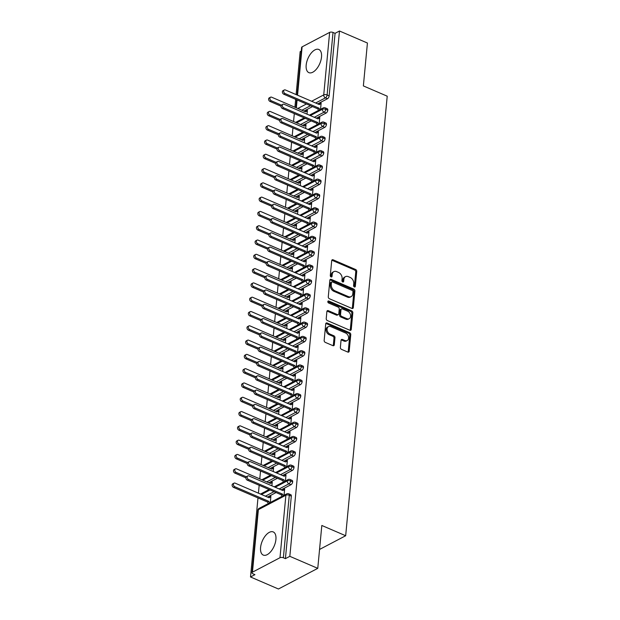 <?xml version="1.0" encoding="UTF-8"?>
<svg xmlns="http://www.w3.org/2000/svg" width="620" height="620" viewBox="0 0 620 620"><rect width="100%" height="100%" fill="white"/><g stroke="black" fill="none" stroke-linecap="round" stroke-linejoin="round"><path stroke-width="0.93" d="M354.361 286.959A1.108 0.806 62.3 0 0 355.33 286.355L356.74 271.444A1.589 1.155 62.3 0 0 355.617 269.499L333.087 259.796A1.589 1.155 62.3 0 0 332.212 259.796A1.589 1.155 62.3 0 0 331.7 260.663L330.29 275.567A1.108 0.806 62.3 0 0 332.041 276.326L332.227 274.397A5.076 3.689 62.3 0 1 333.87 271.622A5.076 3.689 62.3 0 1 336.652 271.63L338.536 272.436A5.076 3.689 62.3 0 1 342.116 278.651L341.93 280.581A1.108 0.806 62.3 0 0 343.681 281.341L343.868 279.411A5.076 3.689 62.3 0 1 345.518 276.636A5.076 3.689 62.3 0 1 348.3 276.644L350.176 277.45A5.076 3.689 62.3 0 1 353.757 283.666L353.578 285.595A1.108 0.806 62.3 0 0 354.361 286.959M354.338 286.944A1.108 0.806 62.3 0 0 354.346 286.866L355.756 271.963A1.589 1.155 62.3 0 0 354.632 270.018L332.103 260.315A1.589 1.155 62.3 0 0 331.816 260.229M331.049 276.915A1.108 0.806 62.3 0 0 331.057 276.838L331.243 274.908L332.227 274.397M342.69 281.929A1.108 0.806 62.3 0 0 342.705 281.852L342.883 279.922L343.868 279.411M260.578 547.53A12.602 6.448 113.3 0 1 265.469 535.68A12.602 6.448 113.3 0 1 273.234 531.929A12.602 6.448 113.3 0 1 275.916 539.478A12.602 6.448 113.3 0 1 271.025 551.327A12.602 6.448 113.3 0 1 263.26 555.078A12.602 6.448 113.3 0 1 260.578 547.53M306.179 65.085A12.602 6.448 113.3 0 1 311.07 53.243A12.602 6.448 113.3 0 1 318.835 49.484A12.602 6.448 113.3 0 1 321.517 57.032A12.602 6.448 113.3 0 1 316.626 68.882A12.602 6.448 113.3 0 1 308.861 72.641A12.602 6.448 113.3 0 1 306.179 65.085M340.372 347.409A1.589 1.155 62.3 0 0 341.488 349.354L347.812 352.075A1.589 1.155 62.3 0 0 348.68 352.075A1.589 1.155 62.3 0 0 349.2 351.207L350.765 334.653A1.589 1.155 62.3 0 0 349.641 332.708L327.112 323.005A1.589 1.155 62.3 0 0 326.236 323.005A1.589 1.155 62.3 0 0 325.725 323.873L324.159 340.426A1.589 1.155 62.3 0 0 325.275 342.372L332.917 345.658A1.589 1.155 62.3 0 0 333.785 345.658A1.589 1.155 62.3 0 0 334.296 344.798L334.971 337.706A1.589 1.155 62.3 0 0 333.847 335.769L330.065 334.134A4.239 3.085 62.3 0 1 327.166 330.375A4.239 3.085 62.3 0 1 328.445 326.624A4.239 3.085 62.3 0 1 330.77 326.632L345.611 333.017A4.239 3.085 62.3 0 1 348.51 336.776A4.239 3.085 62.3 0 1 347.223 340.527A4.239 3.085 62.3 0 1 344.898 340.527L342.426 339.458A1.589 1.155 62.3 0 0 341.558 339.458A1.589 1.155 62.3 0 0 341.039 340.326L340.372 347.409M339.489 31L289.835 556.326L317.765 568.354L321.819 525.473L345.673 535.742L387.221 96.185L363.367 85.916L367.428 43.028L339.489 31L335.071 33.325L333.025 32.441L327.12 94.945L329.158 95.829L335.071 33.325M351.935 308.435A1.589 1.155 62.3 0 0 352.811 308.442A1.589 1.155 62.3 0 0 353.322 307.574L354.888 291.02A1.589 1.155 62.3 0 0 353.764 289.075L331.235 279.372A1.589 1.155 62.3 0 0 330.367 279.372A1.589 1.155 62.3 0 0 329.848 280.232L328.282 296.794A1.589 1.155 62.3 0 0 329.406 298.731L351.935 308.435M352.827 312.837L351.261 329.39A1.589 1.155 62.3 0 1 350.742 330.259A1.589 1.155 62.3 0 1 349.874 330.259L327.337 320.548A1.589 1.155 62.3 0 1 326.221 318.61L326.887 311.527A1.589 1.155 62.3 0 1 327.406 310.659A1.589 1.155 62.3 0 1 328.274 310.659L337.412 314.596A1.589 1.155 62.3 0 0 338.288 314.596A1.589 1.155 62.3 0 0 338.799 313.728L339.241 309.031A1.589 1.155 62.3 0 0 338.125 307.086L328.608 302.994A1.108 0.806 62.3 0 1 328.794 301.026L351.703 310.891A1.589 1.155 62.3 0 1 352.827 312.837L351.842 313.348L350.277 329.91L351.261 329.39M319.556 549.452L345.673 535.742M297.12 95.015L301.615 47.446A2.426 1.116 5.4 0 1 302.111 46.849L329.638 32.395A2.426 1.116 5.4 0 1 333.025 32.441M289.835 556.326L285.409 558.651L283.371 557.768A2.426 1.116 -174.6 0 0 279.984 557.721L252.456 572.175A2.426 1.116 -174.6 0 0 251.953 572.764A2.426 1.116 -174.6 0 0 252.89 573.771L254.936 574.647L250.511 576.972L257.982 497.922M317.765 568.354L278.442 589L250.511 576.972M301.274 51.065L300.165 51.646L296.112 94.581M258.431 493.179L259.175 485.282M259.78 478.88L260.532 470.991M261.136 464.589L261.88 456.692M262.485 450.291L263.229 442.401M263.833 436L264.585 428.102M265.19 421.701L265.933 413.811M266.538 407.41L267.282 399.52M267.894 393.111L268.638 385.221M269.243 378.82L269.987 370.93M270.591 364.521L271.335 356.632M271.947 350.23L272.692 342.341M273.296 335.939L274.04 328.042M274.644 321.64L275.396 313.751M276.001 307.349L276.745 299.452M277.349 293.051L278.093 285.161M278.698 278.76L279.45 270.863M280.054 264.461L280.798 256.572M281.403 250.17L282.147 242.281M282.751 235.871L283.503 227.982M284.107 221.58L284.851 213.691M285.456 207.281L286.2 199.392M286.804 192.991L287.556 185.101M288.161 178.692L288.904 170.802M289.509 164.401L290.253 156.511M290.865 150.11L291.609 142.213M292.214 135.811L292.958 127.922M293.562 121.52L294.306 113.623M294.919 107.221L295.663 99.332M307.016 114.158L307.381 110.283L306.102 110.957L306.528 111.135M320.292 103.912L319.866 103.726L321.144 103.059L320.548 109.314M319.866 103.726L319.215 104.532M306.102 110.957L305.459 111.763M285.409 558.651L291.315 496.147L289.276 495.264L283.371 557.768M279.984 557.721L285.89 495.217A2.426 1.116 -174.6 0 1 289.276 495.264A2.426 1.24 113.3 0 0 288.765 493.814L290.803 494.69A2.426 1.24 113.3 0 1 291.315 496.147M329.158 95.829A2.426 1.24 113.3 0 1 327.484 98.743L317.696 103.881M312.526 106.593L303.932 111.104M292.671 481.849L290.625 480.973A2.426 1.24 113.3 0 0 290.113 479.516L292.152 480.399A2.426 1.24 113.3 0 1 292.671 481.849A2.426 1.24 113.3 0 1 290.997 484.7L281.216 489.831M276.047 492.551L267.453 497.062M270.304 502.487L270.894 496.24L268.971 497.713M284.069 495.264L284.658 489.01L282.736 490.49M294.019 467.558L291.981 466.674A2.426 1.24 113.3 0 0 291.462 465.225L293.508 466.1A2.426 1.24 113.3 0 1 294.019 467.558A2.426 1.24 113.3 0 1 292.353 470.402L282.565 475.54M277.396 478.253L268.801 482.763M271.878 485.817L272.25 481.942L270.32 483.422M285.417 480.973L286.006 474.719L284.084 476.191M295.376 453.259L293.33 452.383A2.426 1.24 113.3 0 0 292.818 450.934L294.856 451.81A2.426 1.24 113.3 0 1 295.376 453.259A2.426 1.24 113.3 0 1 293.702 456.111L283.921 461.241M278.744 463.962L270.157 468.472M273.234 471.518L273.598 467.65L271.676 469.123M286.773 466.674L287.362 460.42L285.44 461.9M296.724 438.968L294.686 438.084A2.426 1.24 113.3 0 0 294.167 436.635L296.205 437.511A2.426 1.24 113.3 0 1 296.724 438.968A2.426 1.24 113.3 0 1 295.05 441.812L285.27 446.95M280.101 449.663L271.506 454.173M274.583 457.227L274.947 453.352L273.025 454.832M288.122 452.383L288.711 446.129L286.789 447.601M298.073 424.669L296.035 423.793A2.426 1.24 113.3 0 0 295.515 422.344L297.561 423.22A2.426 1.24 113.3 0 1 298.073 424.669A2.426 1.24 113.3 0 1 296.406 427.521L286.618 432.659M281.449 435.372L272.854 439.882M275.931 442.928L276.303 439.061L274.373 440.533M289.47 438.084L290.067 431.83L288.137 433.31M299.429 410.378L297.383 409.502A2.426 1.24 113.3 0 0 296.872 408.045L298.91 408.929A2.426 1.24 113.3 0 1 299.429 410.378A2.426 1.24 113.3 0 1 297.755 413.222L287.974 418.361M282.805 421.073L274.211 425.584M277.287 428.637L277.651 424.762L275.729 426.242M290.827 423.793L291.416 417.539L289.494 419.019M300.778 396.079L298.739 395.204A2.426 1.24 113.3 0 0 298.22 393.754L300.258 394.63A2.426 1.24 113.3 0 1 300.778 396.079A2.426 1.24 113.3 0 1 299.103 398.931L289.323 404.07M284.154 406.782L275.559 411.293M278.636 414.338L279 410.471L277.078 411.943M292.175 409.495L292.764 403.24L290.842 404.721M302.126 381.788L300.088 380.913A2.426 1.24 113.3 0 0 299.569 379.456L301.615 380.339A2.426 1.24 113.3 0 1 302.126 381.788A2.426 1.24 113.3 0 1 300.46 384.632L290.672 389.771M285.502 392.483L276.908 397.002M279.992 400.047L280.356 396.172L278.434 397.653M293.524 395.204L294.12 388.949L292.19 390.429M303.482 367.497L301.436 366.614A2.426 1.24 113.3 0 0 300.925 365.165L302.963 366.04A2.426 1.24 113.3 0 1 303.482 367.497A2.426 1.24 113.3 0 1 301.808 370.341L292.028 375.48M286.858 378.192L278.264 382.703M281.341 385.749L281.705 381.881L279.783 383.362M294.88 380.905L295.469 374.658L293.547 376.131M304.831 353.199L302.793 352.323A2.426 1.24 113.3 0 0 302.273 350.866L304.312 351.749A2.426 1.24 113.3 0 1 304.831 353.199A2.426 1.24 113.3 0 1 303.165 356.043L293.376 361.181M288.207 363.894L279.612 368.412M282.689 371.458L283.053 367.583L281.131 369.063M296.228 366.614L296.817 360.36L294.895 361.84M306.179 338.908L304.141 338.024A2.426 1.24 113.3 0 0 303.622 336.575L305.668 337.451A2.426 1.24 113.3 0 1 306.179 338.908A2.426 1.24 113.3 0 1 304.513 341.752L294.725 346.89M289.555 349.603L280.961 354.113M284.045 357.167L284.41 353.292L282.488 354.772M297.577 352.315L298.173 346.069L296.244 347.541M307.536 324.609L305.49 323.733A2.426 1.24 113.3 0 0 304.978 322.276L307.016 323.16A2.426 1.24 113.3 0 1 307.536 324.609A2.426 1.24 113.3 0 1 305.862 327.453L296.081 332.591M290.912 335.312L282.317 339.822M285.394 342.868L285.758 339.001L283.836 340.473M298.933 338.024L299.522 331.77L297.6 333.25M308.884 310.318L306.846 309.434A2.426 1.24 113.3 0 0 306.327 307.985L308.365 308.861A2.426 1.24 113.3 0 1 308.884 310.318A2.426 1.24 113.3 0 1 307.218 313.162L297.429 318.3M292.26 321.013L283.666 325.523M286.742 328.577L287.106 324.702L285.185 326.182M300.281 323.725L300.871 317.479L298.949 318.951M310.233 296.019L308.194 295.143A2.426 1.24 113.3 0 0 307.683 293.686L309.721 294.57A2.426 1.24 113.3 0 1 310.233 296.019A2.426 1.24 113.3 0 1 308.566 298.871L298.778 304.002M293.609 306.722L285.022 311.232M288.099 314.278L288.463 310.411L286.541 311.883M301.63 309.434L302.227 303.18L300.297 304.66M311.589 281.728L309.543 280.844A2.426 1.24 113.3 0 0 309.031 279.395L311.07 280.271A2.426 1.24 113.3 0 1 311.589 281.728A2.426 1.24 113.3 0 1 309.915 284.572L300.134 289.711M294.965 292.423L286.37 296.933M289.447 299.987L289.811 296.112L287.889 297.592M302.986 295.143L303.575 288.889L301.653 290.362M312.937 267.429L310.899 266.553A2.426 1.24 113.3 0 0 310.38 265.104L312.426 265.98A2.426 1.24 113.3 0 1 312.937 267.429A2.426 1.24 113.3 0 1 311.271 270.281L301.483 275.42M296.313 278.132L287.719 282.642M290.796 285.688L291.168 281.821L289.238 283.294M304.335 280.844L304.924 274.59L303.002 276.071M314.286 253.138L312.248 252.255A2.426 1.24 113.3 0 0 311.736 250.806L313.774 251.689A2.426 1.24 113.3 0 1 314.286 253.138A2.426 1.24 113.3 0 1 312.62 255.983L302.831 261.121M297.662 263.833L289.075 268.344M292.152 271.397L292.516 267.522L290.594 269.002M305.691 266.553L306.28 260.299L304.358 261.772M315.642 238.84L313.596 237.964A2.426 1.24 113.3 0 0 313.085 236.514L315.123 237.39A2.426 1.24 113.3 0 1 315.642 238.84A2.426 1.24 113.3 0 1 313.968 241.692L304.188 246.83M299.018 249.542L290.423 254.053M293.5 257.099L293.865 253.231L291.942 254.704M307.04 252.255L307.629 246.001L305.707 247.481M316.99 224.549L314.952 223.673A2.426 1.24 113.3 0 0 314.433 222.216L316.479 223.099A2.426 1.24 113.3 0 1 316.99 224.549A2.426 1.24 113.3 0 1 315.324 227.393L305.536 232.531M300.367 235.244L291.772 239.762M294.849 242.808L295.221 238.933L293.291 240.413M308.388 237.964L308.977 231.71L307.055 233.19M318.347 210.25L316.301 209.374A2.426 1.24 113.3 0 0 315.789 207.925L317.828 208.801A2.426 1.24 113.3 0 1 318.347 210.25A2.426 1.24 113.3 0 1 316.673 213.102L306.892 218.24M301.715 220.953L293.128 225.463M296.205 228.509L296.569 224.642L294.647 226.122M309.744 223.665L310.333 217.411L308.411 218.891M319.695 195.959L317.657 195.083A2.426 1.24 113.3 0 0 317.138 193.626L319.176 194.51A2.426 1.24 113.3 0 1 319.695 195.959A2.426 1.24 113.3 0 1 318.021 198.803L308.241 203.941M303.072 206.654L294.477 211.172M297.553 214.218L297.918 210.343L295.996 211.823M311.093 209.374L311.682 203.12L309.76 204.6M321.044 181.668L319.006 180.784A2.426 1.24 113.3 0 0 318.486 179.335L320.532 180.211A2.426 1.24 113.3 0 1 321.044 181.668A2.426 1.24 113.3 0 1 319.378 184.512L309.589 189.65M304.42 192.363L295.825 196.873M298.902 199.927L299.274 196.052L297.344 197.532M312.441 195.075L313.038 188.829L311.108 190.301M322.4 167.369L320.354 166.493A2.426 1.24 113.3 0 0 319.842 165.036L321.881 165.92A2.426 1.24 113.3 0 1 322.4 167.369A2.426 1.24 113.3 0 1 320.726 170.213L310.946 175.351M305.776 178.072L297.181 182.582M300.258 185.628L300.623 181.753L298.701 183.233M313.798 180.784L314.387 174.53L312.464 176.01M323.749 153.078L321.71 152.195A2.426 1.24 113.3 0 0 321.191 150.745L323.229 151.621A2.426 1.24 113.3 0 1 323.749 153.078A2.426 1.24 113.3 0 1 322.075 155.922L312.294 161.06M307.125 163.773L298.53 168.284M301.607 171.337L301.971 167.462L300.049 168.942M315.146 166.486L315.735 160.239L313.813 161.712M325.097 138.779L323.059 137.904A2.426 1.24 113.3 0 0 322.54 136.447L324.586 137.33A2.426 1.24 113.3 0 1 325.097 138.779A2.426 1.24 113.3 0 1 323.431 141.624L313.642 146.762M308.473 149.482L299.879 153.993M302.955 157.038L303.327 153.171L301.405 154.643M316.495 152.195L317.091 145.94L315.162 147.421M326.453 124.488L324.407 123.605A2.426 1.24 113.3 0 0 323.896 122.156L325.934 123.031A2.426 1.24 113.3 0 1 326.453 124.488A2.426 1.24 113.3 0 1 324.779 127.333L314.999 132.471M309.829 135.183L301.235 139.694M304.312 142.747L304.676 138.872L302.754 140.352M317.851 137.904L318.44 131.649L316.518 133.122M327.802 110.19L325.763 109.314A2.426 1.24 113.3 0 0 325.244 107.865L327.283 108.74A2.426 1.24 113.3 0 1 327.802 110.19A2.426 1.24 113.3 0 1 326.135 113.042L316.347 118.172M311.178 120.892L302.583 125.403M305.66 128.449L306.024 124.581L304.102 126.054M319.199 123.605L319.788 117.35L317.866 118.831M326.135 113.042L324.089 112.158A2.426 1.24 113.3 0 0 325.763 109.314A2.426 1.116 -174.6 0 0 322.377 109.259L310.333 115.583M305.164 118.296L296.569 122.814M304.753 125.248L305.179 125.434M318.51 118.025L318.936 118.211M303.397 139.547L303.823 139.725M317.161 132.316L317.587 132.502M302.048 153.838L302.475 154.024M315.812 146.615L316.239 146.793M300.692 168.136L301.119 168.315M314.456 160.906L314.882 161.092M299.344 182.427L299.77 182.613M313.108 175.204L313.534 175.383M297.995 196.726L298.422 196.904M311.759 189.495L312.185 189.681M296.639 211.017L297.065 211.203M310.403 203.794L310.829 203.972M295.291 225.308L295.717 225.494M309.054 218.085L309.481 218.271M293.942 239.607L294.368 239.793M307.706 232.384L308.132 232.562M292.586 253.898L293.012 254.084M306.35 246.675L306.776 246.861M291.237 268.197L291.663 268.382M305.001 260.966L305.428 261.152M289.889 282.488L290.315 282.673M303.653 275.264L304.079 275.451M288.533 296.786L288.959 296.964M302.297 289.555L302.723 289.742M287.184 311.077L287.61 311.263M300.948 303.854L301.374 304.04M285.836 325.376L286.262 325.554M299.592 318.145L300.018 318.331M284.479 339.667L284.906 339.853M298.243 332.444L298.67 332.622M283.131 353.966L283.557 354.144M296.895 346.735L297.321 346.921M281.782 368.257L282.209 368.443M295.538 361.034L295.965 361.212M280.426 382.555L280.852 382.734M294.19 375.325L294.616 375.511M279.078 396.846L279.504 397.032M292.841 389.624L293.268 389.802M277.721 411.137L278.147 411.324M291.485 403.914L291.912 404.1M276.373 425.436L276.799 425.622M290.137 418.206L290.563 418.392M275.024 439.727L275.451 439.913M288.788 432.504L289.214 432.69M273.668 454.026L274.094 454.204M287.432 446.795L287.858 446.981M272.32 468.317L272.746 468.503M286.084 461.094L286.51 461.28M270.971 482.616L271.397 482.794M284.735 475.385L285.161 475.571M269.615 496.907L270.041 497.093M283.379 489.684L283.805 489.862M324.779 127.333L322.741 126.457A2.426 1.24 113.3 0 0 324.407 123.605A2.426 1.116 -174.6 0 0 321.021 123.558L308.985 129.882M303.808 132.595L295.221 137.105M323.431 141.624L321.392 140.748A2.426 1.24 113.3 0 0 323.059 137.904A2.426 1.116 -174.6 0 0 319.672 137.849L307.629 144.173M302.459 146.886L293.865 151.404M322.075 155.922L320.036 155.047A2.426 1.24 113.3 0 0 321.71 152.195A2.426 1.116 -174.6 0 0 318.316 152.148L306.28 158.472M301.111 161.184L292.516 165.695M320.726 170.213L318.688 169.338A2.426 1.24 113.3 0 0 320.354 166.493A2.426 1.116 -174.6 0 0 316.967 166.439L304.924 172.763M299.755 175.475L291.168 179.986M319.378 184.512L317.332 183.629A2.426 1.24 113.3 0 0 319.006 180.784A2.426 1.116 -174.6 0 0 315.619 180.738L303.575 187.062M298.406 189.774L289.811 194.285M318.021 198.803L315.983 197.927A2.426 1.24 113.3 0 0 317.657 195.083A2.426 1.116 -174.6 0 0 314.262 195.029L302.227 201.353M297.058 204.065L288.463 208.576M316.673 213.102L314.635 212.218A2.426 1.24 113.3 0 0 316.301 209.374A2.426 1.116 -174.6 0 0 312.914 209.328L300.871 215.644M295.701 218.364L287.114 222.874M315.324 227.393L313.278 226.517A2.426 1.24 113.3 0 0 314.952 223.673A2.426 1.116 -174.6 0 0 311.565 223.619L299.522 229.942M294.353 232.655L285.758 237.165M313.968 241.692L311.93 240.808A2.426 1.24 113.3 0 0 313.596 237.964A2.426 1.116 -174.6 0 0 310.209 237.917L298.173 244.233M293.004 246.954L284.41 251.464M312.62 255.983L310.581 255.107A2.426 1.24 113.3 0 0 312.248 252.255A2.426 1.116 -174.6 0 0 308.861 252.208L296.817 258.532M291.648 261.245L283.053 265.755M311.271 270.281L309.225 269.398A2.426 1.24 113.3 0 0 310.899 266.553A2.426 1.116 -174.6 0 0 307.512 266.507L295.469 272.823M290.3 275.536L281.705 280.054M309.915 284.572L307.877 283.697A2.426 1.24 113.3 0 0 309.543 280.844A2.426 1.116 -174.6 0 0 306.156 280.798L294.12 287.122M288.951 289.835L280.356 294.345M308.566 298.871L306.528 297.988A2.426 1.24 113.3 0 0 308.194 295.143A2.426 1.116 -174.6 0 0 304.808 295.089L292.764 301.413M287.595 304.126L279 308.644M307.218 313.162L305.172 312.286A2.426 1.24 113.3 0 0 306.846 309.434A2.426 1.116 -174.6 0 0 303.459 309.388L291.416 315.712M286.246 318.424L277.651 322.935M305.862 327.453L303.823 326.577A2.426 1.24 113.3 0 0 305.49 323.733A2.426 1.116 -174.6 0 0 302.103 323.679L290.067 330.003M284.898 332.715L276.303 337.226M304.513 341.752L302.475 340.876A2.426 1.24 113.3 0 0 304.141 338.024A2.426 1.116 -174.6 0 0 300.754 337.978L288.711 344.301M283.542 347.014L274.947 351.524M303.165 356.043L301.119 355.167A2.426 1.24 113.3 0 0 302.793 352.323A2.426 1.116 -174.6 0 0 299.406 352.269L287.362 358.593M282.193 361.305L273.598 365.815M301.808 370.341L299.77 369.458A2.426 1.24 113.3 0 0 301.436 366.614A2.426 1.116 -174.6 0 0 298.05 366.567L286.014 372.884M280.837 375.604L272.25 380.114M300.46 384.632L298.422 383.757A2.426 1.24 113.3 0 0 300.088 380.913A2.426 1.116 -174.6 0 0 296.701 380.858L284.658 387.182M279.488 389.895L270.894 394.405M299.103 398.931L297.065 398.048A2.426 1.24 113.3 0 0 298.739 395.204A2.426 1.116 -174.6 0 0 295.345 395.157L283.309 401.473M278.14 404.193L269.545 408.704M297.755 413.222L295.717 412.346A2.426 1.24 113.3 0 0 297.383 409.502A2.426 1.116 -174.6 0 0 293.996 409.448L281.953 415.772M276.784 418.485L268.197 422.995M296.406 427.521L294.361 426.637A2.426 1.24 113.3 0 0 296.035 423.793A2.426 1.116 -174.6 0 0 292.648 423.747L280.604 430.063M275.435 432.783L266.84 437.294M295.05 441.812L293.012 440.936A2.426 1.24 113.3 0 0 294.686 438.084A2.426 1.116 -174.6 0 0 291.292 438.038L279.256 444.362M274.087 447.074L265.492 451.585M293.702 456.111L291.663 455.227A2.426 1.24 113.3 0 0 293.33 452.383A2.426 1.116 -174.6 0 0 289.943 452.337L277.899 458.653M272.73 461.365L264.143 465.884M292.353 470.402L290.307 469.526A2.426 1.24 113.3 0 0 291.981 466.674A2.426 1.116 -174.6 0 0 288.594 466.628L276.551 472.952M271.382 475.664L262.787 480.175M290.997 484.7L288.959 483.817A2.426 1.24 113.3 0 0 290.625 480.973A2.426 1.116 -174.6 0 0 287.238 480.918L275.203 487.243M270.033 489.955L261.438 494.473M345.518 276.636L344.534 277.156A5.076 3.689 62.3 0 0 342.883 279.922M333.87 271.622L332.886 272.141A5.076 3.689 62.3 0 0 331.243 274.908M352.222 308.52A1.589 1.155 62.3 0 0 352.338 308.086L353.904 291.532A1.589 1.155 62.3 0 0 352.788 289.594L330.251 279.883A1.589 1.155 62.3 0 0 329.964 279.798M352.989 291.803A1.108 0.806 62.3 0 0 352.207 290.447L332.428 281.929A1.108 0.806 62.3 0 0 331.452 282.534L331.266 284.565A5.076 3.689 62.3 0 0 334.846 290.78L348.363 296.608A5.076 3.689 62.3 0 0 351.153 296.608A5.076 3.689 62.3 0 0 352.796 293.841L352.989 291.803M331.816 281.929L330.832 282.441A1.108 0.806 62.3 0 0 330.476 283.046L331.452 282.534M351.153 296.608L350.168 297.127A5.076 3.689 62.3 0 1 347.386 297.12L333.862 291.299A5.076 3.689 62.3 0 1 330.282 285.084L330.476 283.046M350.161 330.344A1.589 1.155 62.3 0 0 350.277 329.91M338.288 314.596L337.303 315.115A1.589 1.155 62.3 0 1 336.435 315.107L327.29 311.178A1.589 1.155 62.3 0 0 327.004 311.093M327.833 301.553L350.726 311.411L351.703 310.891M346.898 318.68A4.239 3.085 62.3 0 0 349.223 318.68A4.239 3.085 62.3 0 0 350.509 314.929A4.239 3.085 62.3 0 0 347.611 311.17L342.38 308.923A1.589 1.155 62.3 0 0 341.512 308.923A1.589 1.155 62.3 0 0 341 309.783L340.55 314.487A1.589 1.155 62.3 0 0 341.674 316.425L346.898 318.68L345.913 319.192A4.239 3.085 62.3 0 0 348.238 319.199L349.223 318.68M341.512 308.923L340.527 309.434A1.589 1.155 62.3 0 0 340.016 310.302L341 309.783M345.913 319.192L340.69 316.944A1.589 1.155 62.3 0 1 339.566 314.999L340.016 310.302M351.842 313.348A1.589 1.155 62.3 0 0 350.726 311.411M347.223 340.527L346.239 341.047A4.239 3.085 62.3 0 1 343.914 341.039L341.442 339.977A1.589 1.155 62.3 0 0 341.155 339.892M328.445 326.624L327.461 327.143A4.239 3.085 62.3 0 0 326.182 330.894A4.239 3.085 62.3 0 0 329.081 334.653L330.065 334.134M333.204 345.743A1.589 1.155 62.3 0 0 333.32 345.309L333.986 338.226A1.589 1.155 62.3 0 0 332.87 336.28L329.081 334.653M348.099 352.16A1.589 1.155 62.3 0 0 348.215 351.726L349.781 335.172A1.589 1.155 62.3 0 0 348.657 333.227L326.128 323.524A1.589 1.155 62.3 0 0 325.841 323.438M271.312 100.773L270.033 101.448A2.023 1.465 -117.7 0 1 268.654 99.657A2.023 1.465 -117.7 0 1 269.266 97.875L270.537 97.201A2.023 1.465 62.3 0 0 269.933 98.991A2.023 1.465 62.3 0 0 271.312 100.773L281.418 105.129M306.063 111.383L307.342 110.717L305.575 111.809L271.645 97.201A2.023 1.465 62.3 0 0 270.537 97.201M270.033 101.448L281.007 106.175M319.827 104.16L321.098 103.486L319.339 104.586L285.409 89.977A2.023 1.465 62.3 0 0 284.301 89.977A2.023 1.465 62.3 0 0 283.697 91.76A2.023 1.465 62.3 0 0 285.076 93.55L283.797 94.225A2.023 1.465 -117.7 0 1 282.418 92.434A2.023 1.465 -117.7 0 1 283.022 90.644L284.301 89.977M318.595 110.337L317.719 108.833L283.797 94.225M319.866 109.67L318.998 108.159L285.076 93.55M318.998 108.159L317.719 108.833M269.956 115.072L268.685 115.739A2.023 1.465 -117.7 0 1 267.298 113.956A2.023 1.465 -117.7 0 1 267.91 112.166L269.188 111.499A2.023 1.465 62.3 0 0 268.576 113.282A2.023 1.465 62.3 0 0 269.956 115.072L280.07 119.42M304.707 125.682L305.986 125.008L304.226 126.108L270.297 111.499A2.023 1.465 62.3 0 0 269.188 111.499M268.685 115.739L279.659 120.466M268.607 129.363L267.329 130.037A2.023 1.465 -117.7 0 1 265.949 128.247A2.023 1.465 -117.7 0 1 266.561 126.465L267.84 125.79A2.023 1.465 62.3 0 0 267.228 127.573A2.023 1.465 62.3 0 0 268.607 129.363L278.713 133.719M303.358 139.973L304.637 139.299L302.87 140.399L268.948 125.79A2.023 1.465 62.3 0 0 267.84 125.79M267.329 130.037L278.31 134.765M267.259 143.662L265.98 144.328A2.023 1.465 -117.7 0 1 264.601 142.538A2.023 1.465 -117.7 0 1 265.205 140.756L266.484 140.081A2.023 1.465 62.3 0 0 265.879 141.871A2.023 1.465 62.3 0 0 267.259 143.662L277.365 148.01M302.01 154.264L303.281 153.597L301.522 154.698L267.592 140.089A2.023 1.465 62.3 0 0 266.484 140.081M265.98 144.328L276.954 149.056M265.903 157.953L264.624 158.627A2.023 1.465 -117.7 0 1 263.244 156.837A2.023 1.465 -117.7 0 1 263.856 155.047L265.135 154.38A2.023 1.465 62.3 0 0 264.523 156.162A2.023 1.465 62.3 0 0 265.903 157.953L276.008 162.308M300.654 168.562L301.932 167.888L300.173 168.989L266.244 154.38A2.023 1.465 62.3 0 0 265.135 154.38M264.624 158.627L275.606 163.355M318.471 118.451L319.75 117.784L317.99 118.885L284.061 104.269A2.023 1.465 62.3 0 0 282.953 104.269A2.023 1.465 62.3 0 0 282.34 106.059A2.023 1.465 62.3 0 0 283.72 107.841L282.441 108.516A2.023 1.465 -117.7 0 1 281.062 106.725A2.023 1.465 -117.7 0 1 281.674 104.943L282.953 104.269M317.238 124.635L316.371 123.124L282.441 108.516M318.517 123.961L317.649 122.458L283.72 107.841M317.649 122.458L316.371 123.124M317.122 132.75L318.401 132.076L316.634 133.176L282.712 118.567A2.023 1.465 62.3 0 0 281.604 118.567A2.023 1.465 62.3 0 0 280.992 120.35A2.023 1.465 62.3 0 0 282.371 122.14L281.092 122.807A2.023 1.465 -117.7 0 1 279.713 121.024A2.023 1.465 -117.7 0 1 280.325 119.234L281.604 118.567M315.89 138.927L315.022 137.423L281.092 122.807M317.169 138.26L316.301 136.749L282.371 122.14M316.301 136.749L315.022 137.423M315.766 147.041L317.045 146.374L315.286 147.467L281.356 132.858A2.023 1.465 62.3 0 0 280.248 132.858A2.023 1.465 62.3 0 0 279.635 134.649A2.023 1.465 62.3 0 0 281.023 136.431L279.744 137.105A2.023 1.465 -117.7 0 1 278.365 135.315A2.023 1.465 -117.7 0 1 278.969 133.532L280.248 132.858M314.534 153.225L313.666 151.714L279.744 137.105M315.812 152.551L314.945 151.048L281.023 136.431M314.945 151.048L313.666 151.714M314.418 161.34L315.696 160.665L313.929 161.766L280.007 147.157A2.023 1.465 62.3 0 0 278.899 147.149A2.023 1.465 62.3 0 0 278.287 148.94A2.023 1.465 62.3 0 0 279.667 150.73L278.388 151.396A2.023 1.465 -117.7 0 1 277.008 149.614A2.023 1.465 -117.7 0 1 277.621 147.824L278.899 147.149M313.185 167.516L312.317 166.013L278.388 151.396M314.464 166.85L313.596 165.339L279.667 150.73M313.596 165.339L312.317 166.013M264.554 172.251L263.275 172.918A2.023 1.465 -117.7 0 1 261.896 171.128A2.023 1.465 -117.7 0 1 262.508 169.345L263.787 168.671A2.023 1.465 62.3 0 0 263.175 170.461A2.023 1.465 62.3 0 0 264.554 172.251L274.66 176.599M299.305 182.853L300.584 182.187L298.817 183.287L264.895 168.679A2.023 1.465 62.3 0 0 263.787 168.671M263.275 172.918L274.257 177.645M313.069 175.631L314.348 174.956L312.581 176.057L278.651 161.448A2.023 1.465 62.3 0 0 277.551 161.448A2.023 1.465 62.3 0 0 276.938 163.231A2.023 1.465 62.3 0 0 278.318 165.021L277.039 165.695A2.023 1.465 -117.7 0 1 275.66 163.905A2.023 1.465 -117.7 0 1 276.272 162.122L277.551 161.448M311.837 181.815L310.969 180.304L277.039 165.695M313.115 181.141L312.248 179.637L278.318 165.021M312.248 179.637L310.969 180.304M263.206 186.542L261.927 187.217A2.023 1.465 -117.7 0 1 260.547 185.427A2.023 1.465 -117.7 0 1 261.152 183.636L262.43 182.97A2.023 1.465 62.3 0 0 261.826 184.752A2.023 1.465 62.3 0 0 263.206 186.542L273.312 190.898M297.957 197.152L299.228 196.478L297.468 197.578L263.539 182.97A2.023 1.465 62.3 0 0 262.43 182.97M261.927 187.217L272.901 191.944M261.849 200.841L260.571 201.508A2.023 1.465 -117.7 0 1 259.191 199.718A2.023 1.465 -117.7 0 1 259.803 197.935L261.082 197.261A2.023 1.465 62.3 0 0 260.47 199.051A2.023 1.465 62.3 0 0 261.849 200.841L271.955 205.189M296.6 211.443L297.879 210.777L296.12 211.877L262.19 197.261A2.023 1.465 62.3 0 0 261.082 197.261M260.571 201.508L271.552 206.235M260.501 215.132L259.222 215.806A2.023 1.465 -117.7 0 1 257.842 214.016A2.023 1.465 -117.7 0 1 258.455 212.226L259.733 211.56A2.023 1.465 62.3 0 0 259.121 213.342A2.023 1.465 62.3 0 0 260.501 215.132L270.607 219.488M295.252 225.742L296.531 225.068L294.763 226.168L260.842 211.56A2.023 1.465 62.3 0 0 259.733 211.56M259.222 215.806L270.204 220.534M311.713 189.922L312.992 189.255L311.232 190.356L277.303 175.747A2.023 1.465 62.3 0 0 276.195 175.739A2.023 1.465 62.3 0 0 275.582 177.529A2.023 1.465 62.3 0 0 276.969 179.32L275.691 179.986A2.023 1.465 -117.7 0 1 274.311 178.196A2.023 1.465 -117.7 0 1 274.916 176.413L276.195 175.739M310.481 196.106L309.613 194.602L275.691 179.986M311.759 195.44L310.891 193.928L276.969 179.32M310.891 193.928L309.613 194.602M310.364 204.22L311.643 203.546L309.876 204.647L275.954 190.038A2.023 1.465 62.3 0 0 274.846 190.038A2.023 1.465 62.3 0 0 274.234 191.82A2.023 1.465 62.3 0 0 275.613 193.611L274.335 194.285A2.023 1.465 -117.7 0 1 272.955 192.494A2.023 1.465 -117.7 0 1 273.567 190.704L274.846 190.038M309.132 210.405L308.264 208.894L274.335 194.285M310.411 209.731L309.543 208.219L275.613 193.611M309.543 208.219L308.264 208.894M309.016 218.511L310.295 217.845L308.528 218.945L274.598 204.337A2.023 1.465 62.3 0 0 273.49 204.329A2.023 1.465 62.3 0 0 272.885 206.119A2.023 1.465 62.3 0 0 274.265 207.909L272.986 208.576A2.023 1.465 -117.7 0 1 271.606 206.786A2.023 1.465 -117.7 0 1 272.219 205.003L273.49 204.329M307.784 224.696L306.916 223.185L272.986 208.576M309.062 224.022L308.187 222.518L274.265 207.909M308.187 222.518L306.916 223.185M259.152 229.431L257.874 230.097A2.023 1.465 -117.7 0 1 256.494 228.307A2.023 1.465 -117.7 0 1 257.099 226.525L258.377 225.851A2.023 1.465 62.3 0 0 257.773 227.641A2.023 1.465 62.3 0 0 259.152 229.431L269.258 233.779M293.896 240.033L295.174 239.367L293.415 240.467L259.486 225.851A2.023 1.465 62.3 0 0 258.377 225.851M257.874 230.097L268.847 234.825M307.66 232.81L308.938 232.136L307.179 233.236L273.25 218.628A2.023 1.465 62.3 0 0 272.141 218.628A2.023 1.465 62.3 0 0 271.529 220.41A2.023 1.465 62.3 0 0 272.909 222.2L271.637 222.874A2.023 1.465 -117.7 0 1 270.25 221.084A2.023 1.465 -117.7 0 1 270.863 219.294L272.141 218.628M306.427 238.987L305.559 237.483L271.637 222.874M307.706 238.32L306.838 236.809L272.909 222.2M306.838 236.809L305.559 237.483M257.796 243.722L256.517 244.396A2.023 1.465 -117.7 0 1 255.138 242.606A2.023 1.465 -117.7 0 1 255.75 240.816L257.029 240.149A2.023 1.465 62.3 0 0 256.417 241.932A2.023 1.465 62.3 0 0 257.796 243.722L267.902 248.078M292.547 254.332L293.826 253.658L292.067 254.758L258.137 240.149A2.023 1.465 62.3 0 0 257.029 240.149M256.517 244.396L267.499 249.124M306.311 247.101L307.59 246.435L305.823 247.535L271.901 232.919A2.023 1.465 62.3 0 0 270.793 232.919A2.023 1.465 62.3 0 0 270.18 234.709A2.023 1.465 62.3 0 0 271.56 236.499L270.281 237.165A2.023 1.465 -117.7 0 1 268.902 235.375A2.023 1.465 -117.7 0 1 269.514 233.593L270.793 232.919M305.079 253.286L304.211 251.774L270.281 237.165M306.358 252.611L305.49 251.108L271.56 236.499M305.49 251.108L304.211 251.774M256.447 258.013L255.169 258.687A2.023 1.465 -117.7 0 1 253.789 256.897A2.023 1.465 -117.7 0 1 254.401 255.115L255.68 254.44A2.023 1.465 62.3 0 0 255.068 256.231A2.023 1.465 62.3 0 0 256.447 258.013L266.553 262.369M291.199 268.623L292.477 267.956L290.71 269.057L256.781 254.44A2.023 1.465 62.3 0 0 255.68 254.44M255.169 258.687L266.151 263.415M304.963 261.4L306.241 260.726L304.474 261.826L270.545 247.217A2.023 1.465 62.3 0 0 269.437 247.217A2.023 1.465 62.3 0 0 268.832 249A2.023 1.465 62.3 0 0 270.212 250.79L268.933 251.464A2.023 1.465 -117.7 0 1 267.553 249.674A2.023 1.465 -117.7 0 1 268.166 247.884L269.437 247.217M303.73 267.577L302.862 266.073L268.933 251.464M305.009 266.91L304.133 265.399L270.212 250.79M304.133 265.399L302.862 266.073M255.099 272.312L253.82 272.978A2.023 1.465 -117.7 0 1 252.441 271.196A2.023 1.465 -117.7 0 1 253.045 269.406L254.324 268.739A2.023 1.465 62.3 0 0 253.712 270.522A2.023 1.465 62.3 0 0 255.099 272.312L265.205 276.66M289.842 282.922L291.121 282.247L289.362 283.348L255.432 268.739A2.023 1.465 62.3 0 0 254.324 268.739M253.82 272.978L264.794 277.714M303.606 275.691L304.885 275.024L303.126 276.125L269.196 261.508A2.023 1.465 62.3 0 0 268.088 261.508A2.023 1.465 62.3 0 0 267.476 263.298A2.023 1.465 62.3 0 0 268.855 265.081L267.584 265.755A2.023 1.465 -117.7 0 1 266.197 263.965A2.023 1.465 -117.7 0 1 266.809 262.183L268.088 261.508M302.374 281.875L301.506 280.364L267.584 265.755M303.653 281.201L302.785 279.697L268.855 265.081M302.785 279.697L301.506 280.364M253.743 286.603L252.464 287.277A2.023 1.465 -117.7 0 1 251.085 285.487A2.023 1.465 -117.7 0 1 251.697 283.704L252.976 283.03A2.023 1.465 62.3 0 0 252.363 284.812A2.023 1.465 62.3 0 0 253.743 286.603L263.849 290.958M288.494 297.213L289.772 296.538L288.005 297.639L254.084 283.03A2.023 1.465 62.3 0 0 252.976 283.03M252.464 287.277L263.446 292.005M302.258 289.99L303.537 289.315L301.769 290.416L267.848 275.807A2.023 1.465 62.3 0 0 266.74 275.807A2.023 1.465 62.3 0 0 266.127 277.589A2.023 1.465 62.3 0 0 267.507 279.38L266.228 280.054A2.023 1.465 -117.7 0 1 264.849 278.264A2.023 1.465 -117.7 0 1 265.461 276.474L266.74 275.807M301.026 296.166L300.158 294.663L266.228 280.054M302.304 295.5L301.436 293.988L267.507 279.38M301.436 293.988L300.158 294.663M252.394 300.901L251.115 301.568A2.023 1.465 -117.7 0 1 249.736 299.786A2.023 1.465 -117.7 0 1 250.348 297.995L251.619 297.321A2.023 1.465 62.3 0 0 251.015 299.111A2.023 1.465 62.3 0 0 252.394 300.901L262.5 305.249M287.145 311.511L288.424 310.837L286.657 311.938L252.728 297.329A2.023 1.465 62.3 0 0 251.619 297.321M251.115 301.568L262.097 306.296M300.909 304.281L302.18 303.614L300.421 304.714L266.492 290.098A2.023 1.465 62.3 0 0 265.383 290.098A2.023 1.465 62.3 0 0 264.779 291.888A2.023 1.465 62.3 0 0 266.158 293.671L264.88 294.345A2.023 1.465 -117.7 0 1 263.5 292.555A2.023 1.465 -117.7 0 1 264.104 290.772L265.383 290.098M299.677 310.465L298.801 308.954L264.88 294.345M300.948 309.791L300.08 308.287L266.158 293.671M300.08 308.287L298.801 308.954M251.046 315.192L249.767 315.867A2.023 1.465 -117.7 0 1 248.38 314.077A2.023 1.465 -117.7 0 1 248.992 312.294L250.271 311.62A2.023 1.465 62.3 0 0 249.659 313.402A2.023 1.465 62.3 0 0 251.046 315.192L261.152 319.548M285.789 325.802L287.068 325.128L285.308 326.228L251.379 311.62A2.023 1.465 62.3 0 0 250.271 311.62M249.767 315.867L260.741 320.594M299.553 318.579L300.832 317.905L299.072 319.006L265.143 304.397A2.023 1.465 62.3 0 0 264.035 304.397A2.023 1.465 62.3 0 0 263.423 306.179A2.023 1.465 62.3 0 0 264.802 307.969L263.523 308.636A2.023 1.465 -117.7 0 1 262.144 306.853A2.023 1.465 -117.7 0 1 262.756 305.063L264.035 304.397M298.321 324.756L297.453 323.253L263.523 308.636M299.599 324.089L298.731 322.578L264.802 307.969M298.731 322.578L297.453 323.253M249.69 329.491L248.411 330.158A2.023 1.465 -117.7 0 1 247.031 328.368A2.023 1.465 -117.7 0 1 247.644 326.585L248.922 325.911A2.023 1.465 62.3 0 0 248.31 327.701A2.023 1.465 62.3 0 0 249.69 329.491L259.796 333.839M284.44 340.093L285.719 339.427L283.952 340.527L250.031 325.919A2.023 1.465 62.3 0 0 248.922 325.911M248.411 330.158L259.392 334.885M298.204 332.87L299.483 332.196L297.716 333.297L263.795 318.688A2.023 1.465 62.3 0 0 262.686 318.688A2.023 1.465 62.3 0 0 262.074 320.47A2.023 1.465 62.3 0 0 263.454 322.26L262.175 322.935A2.023 1.465 -117.7 0 1 260.795 321.144A2.023 1.465 -117.7 0 1 261.408 319.362L262.686 318.688M296.972 339.055L296.104 337.544L262.175 322.935M298.251 338.381L297.383 336.877L263.454 322.26M297.383 336.877L296.104 337.544M248.341 343.782L247.062 344.457A2.023 1.465 -117.7 0 1 245.683 342.666A2.023 1.465 -117.7 0 1 246.295 340.876L247.566 340.21A2.023 1.465 62.3 0 0 246.962 341.992A2.023 1.465 62.3 0 0 248.341 343.782L258.447 348.138M283.092 354.392L284.371 353.718L282.604 354.818L248.674 340.21A2.023 1.465 62.3 0 0 247.566 340.21M247.062 344.457L258.036 349.184M296.856 347.169L298.127 346.495L296.368 347.595L262.438 332.987A2.023 1.465 62.3 0 0 261.33 332.979A2.023 1.465 62.3 0 0 260.726 334.769A2.023 1.465 62.3 0 0 262.105 336.559L260.826 337.226A2.023 1.465 -117.7 0 1 259.447 335.443A2.023 1.465 -117.7 0 1 260.051 333.653L261.33 332.979M295.624 353.346L294.748 351.842L260.826 337.226M296.895 352.679L296.027 351.168L262.105 336.559M296.027 351.168L294.748 351.842M246.985 358.081L245.714 358.748A2.023 1.465 -117.7 0 1 244.327 356.957A2.023 1.465 -117.7 0 1 244.939 355.175L246.218 354.501A2.023 1.465 62.3 0 0 245.605 356.291A2.023 1.465 62.3 0 0 246.985 358.081L257.099 362.429M281.736 368.683L283.014 368.017L281.255 369.117L247.326 354.508A2.023 1.465 62.3 0 0 246.218 354.501M245.714 358.748L256.688 363.475M295.5 361.46L296.779 360.786L295.019 361.886L261.09 347.278A2.023 1.465 62.3 0 0 259.981 347.278A2.023 1.465 62.3 0 0 259.369 349.06A2.023 1.465 62.3 0 0 260.749 350.85L259.47 351.524A2.023 1.465 -117.7 0 1 258.091 349.734A2.023 1.465 -117.7 0 1 258.703 347.952L259.981 347.278M294.267 367.644L293.399 366.133L259.47 351.524M295.546 366.97L294.678 365.459L260.749 350.85M294.678 365.459L293.399 366.133M245.636 372.372L244.358 373.046A2.023 1.465 -117.7 0 1 242.978 371.256A2.023 1.465 -117.7 0 1 243.59 369.466L244.869 368.799A2.023 1.465 62.3 0 0 244.257 370.582A2.023 1.465 62.3 0 0 245.636 372.372L255.742 376.728M280.387 382.982L281.666 382.308L279.899 383.408L245.977 368.799A2.023 1.465 62.3 0 0 244.869 368.799M244.358 373.046L255.339 377.774M294.151 375.751L295.43 375.085L293.663 376.185L259.741 361.576A2.023 1.465 62.3 0 0 258.633 361.569A2.023 1.465 62.3 0 0 258.021 363.359A2.023 1.465 62.3 0 0 259.4 365.149L258.122 365.815A2.023 1.465 -117.7 0 1 256.742 364.025A2.023 1.465 -117.7 0 1 257.354 362.243L258.633 361.569M292.919 381.935L292.051 380.432L258.122 365.815M294.198 381.261L293.33 379.758L259.4 365.149M293.33 379.758L292.051 380.432M244.288 386.671L243.009 387.337A2.023 1.465 -117.7 0 1 241.629 385.547A2.023 1.465 -117.7 0 1 242.234 383.764L243.513 383.09A2.023 1.465 62.3 0 0 242.908 384.881A2.023 1.465 62.3 0 0 244.288 386.671L254.394 391.019M279.039 397.273L280.31 396.606L278.55 397.707L244.621 383.09A2.023 1.465 62.3 0 0 243.513 383.09M243.009 387.337L253.983 392.065M292.795 390.05L294.074 389.376L292.315 390.476L258.385 375.867A2.023 1.465 62.3 0 0 257.277 375.867A2.023 1.465 62.3 0 0 256.665 377.65A2.023 1.465 62.3 0 0 258.052 379.44L256.773 380.114A2.023 1.465 -117.7 0 1 255.394 378.324A2.023 1.465 -117.7 0 1 255.998 376.534L257.277 375.867M291.563 396.234L290.695 394.723L256.773 380.114M292.841 395.56L291.974 394.049L258.052 379.44M291.974 394.049L290.695 394.723M242.931 400.962L241.653 401.636A2.023 1.465 -117.7 0 1 240.273 399.846A2.023 1.465 -117.7 0 1 240.886 398.055L242.164 397.389A2.023 1.465 62.3 0 0 241.552 399.171A2.023 1.465 62.3 0 0 242.931 400.962L253.037 405.317M277.683 411.571L278.961 410.897L277.202 411.998L243.272 397.389A2.023 1.465 62.3 0 0 242.164 397.389M241.653 401.636L252.635 406.364M291.447 404.341L292.725 403.674L290.966 404.775L257.037 390.166A2.023 1.465 62.3 0 0 255.928 390.158A2.023 1.465 62.3 0 0 255.316 391.949A2.023 1.465 62.3 0 0 256.696 393.739L255.417 394.405A2.023 1.465 -117.7 0 1 254.037 392.615A2.023 1.465 -117.7 0 1 254.649 390.833L255.928 390.158M290.214 410.525L289.346 409.014L255.417 394.405M291.493 409.851L290.625 408.347L256.696 393.739M290.625 408.347L289.346 409.014M241.583 415.253L240.304 415.927A2.023 1.465 -117.7 0 1 238.925 414.137A2.023 1.465 -117.7 0 1 239.537 412.354L240.816 411.68A2.023 1.465 62.3 0 0 240.203 413.47A2.023 1.465 62.3 0 0 241.583 415.253L251.689 419.608M276.334 425.863L277.613 425.196L275.846 426.296L241.924 411.68A2.023 1.465 62.3 0 0 240.816 411.68M240.304 415.927L251.286 420.654M290.098 418.639L291.377 417.965L289.61 419.066L255.68 404.457A2.023 1.465 62.3 0 0 254.58 404.457A2.023 1.465 62.3 0 0 253.968 406.239A2.023 1.465 62.3 0 0 255.347 408.03L254.068 408.704A2.023 1.465 -117.7 0 1 252.689 406.914A2.023 1.465 -117.7 0 1 253.301 405.124L254.58 404.457M288.866 424.816L287.998 423.313L254.068 408.704M290.144 424.15L289.276 422.639L255.347 408.03M289.276 422.639L287.998 423.313M240.235 429.552L238.956 430.226A2.023 1.465 -117.7 0 1 237.576 428.436A2.023 1.465 -117.7 0 1 238.181 426.645L239.46 425.979A2.023 1.465 62.3 0 0 238.855 427.761A2.023 1.465 62.3 0 0 240.235 429.552L250.34 433.907M274.986 440.161L276.257 439.487L274.497 440.588L240.568 425.979A2.023 1.465 62.3 0 0 239.46 425.979M238.956 430.226L249.93 434.953M288.742 432.93L290.021 432.264L288.261 433.364L254.332 418.748A2.023 1.465 62.3 0 0 253.224 418.748A2.023 1.465 62.3 0 0 252.611 420.538A2.023 1.465 62.3 0 0 253.999 422.329L252.72 422.995A2.023 1.465 -117.7 0 1 251.34 421.205A2.023 1.465 -117.7 0 1 251.945 419.422L253.224 418.748M287.51 439.115L286.642 437.604L252.72 422.995M288.788 438.441L287.92 436.937L253.999 422.329M287.92 436.937L286.642 437.604M238.878 443.843L237.6 444.517A2.023 1.465 -117.7 0 1 236.22 442.726A2.023 1.465 -117.7 0 1 236.832 440.944L238.111 440.27A2.023 1.465 62.3 0 0 237.499 442.06A2.023 1.465 62.3 0 0 238.878 443.843L248.984 448.198M273.629 454.452L274.908 453.786L273.149 454.886L239.219 440.27A2.023 1.465 62.3 0 0 238.111 440.27M237.6 444.517L248.581 449.244M287.393 447.229L288.672 446.555L286.905 447.656L252.983 433.047A2.023 1.465 62.3 0 0 251.875 433.047A2.023 1.465 62.3 0 0 251.263 434.829A2.023 1.465 62.3 0 0 252.642 436.62L251.363 437.294A2.023 1.465 -117.7 0 1 249.984 435.504A2.023 1.465 -117.7 0 1 250.596 433.713L251.875 433.047M286.161 453.406L285.293 451.903L251.363 437.294M287.44 452.739L286.572 451.228L252.642 436.62M286.572 451.228L285.293 451.903M237.53 458.141L236.251 458.808A2.023 1.465 -117.7 0 1 234.871 457.025A2.023 1.465 -117.7 0 1 235.484 455.235L236.763 454.568A2.023 1.465 62.3 0 0 236.15 456.351A2.023 1.465 62.3 0 0 237.53 458.141L247.636 462.489M272.281 468.751L273.56 468.077L271.793 469.177L237.871 454.568A2.023 1.465 62.3 0 0 236.763 454.568M236.251 458.808L247.233 463.535M286.045 461.52L287.324 460.854L285.556 461.954L251.627 447.338A2.023 1.465 62.3 0 0 250.519 447.338A2.023 1.465 62.3 0 0 249.914 449.128A2.023 1.465 62.3 0 0 251.294 450.911L250.015 451.585A2.023 1.465 -117.7 0 1 248.636 449.795A2.023 1.465 -117.7 0 1 249.248 448.012L250.519 447.338M284.812 467.705L283.945 466.193L250.015 451.585M286.091 467.031L285.223 465.527L251.294 450.911M285.223 465.527L283.945 466.193M236.181 472.432L234.903 473.107A2.023 1.465 -117.7 0 1 233.523 471.316A2.023 1.465 -117.7 0 1 234.128 469.534L235.406 468.86A2.023 1.465 62.3 0 0 234.802 470.642A2.023 1.465 62.3 0 0 236.181 472.432L246.287 476.788M270.925 483.042L272.203 482.368L270.444 483.468L236.514 468.86A2.023 1.465 62.3 0 0 235.406 468.86M234.903 473.107L245.876 477.834M284.688 475.819L285.967 475.145L284.208 476.245L250.279 461.637A2.023 1.465 62.3 0 0 249.17 461.637A2.023 1.465 62.3 0 0 248.558 463.419A2.023 1.465 62.3 0 0 249.938 465.209L248.667 465.884A2.023 1.465 -117.7 0 1 247.279 464.093A2.023 1.465 -117.7 0 1 247.892 462.303L249.17 461.637M283.456 481.996L282.588 480.492L248.667 465.884M284.735 481.329L283.867 479.818L249.938 465.209M283.867 479.818L282.588 480.492M234.825 486.731L233.546 487.397A2.023 1.465 -117.7 0 1 232.167 485.615A2.023 1.465 -117.7 0 1 232.779 483.825L234.058 483.15A2.023 1.465 62.3 0 0 233.446 484.941A2.023 1.465 62.3 0 0 234.825 486.731L268.755 501.34L269.623 502.851M269.576 497.341L270.855 496.667L269.096 497.767L235.166 483.158A2.023 1.465 62.3 0 0 234.058 483.15M233.546 487.397L267.476 502.014L268.344 503.518M267.476 502.014L268.755 501.34M283.34 490.11L284.619 489.443L282.852 490.544L248.93 475.928A2.023 1.465 62.3 0 0 247.822 475.928A2.023 1.465 62.3 0 0 247.21 477.718A2.023 1.465 62.3 0 0 248.589 479.5L247.31 480.175A2.023 1.465 -117.7 0 1 245.931 478.384A2.023 1.465 -117.7 0 1 246.543 476.602L247.822 475.928M282.108 496.295L281.24 494.783L247.31 480.175M283.387 495.62L282.519 494.117L248.589 479.5M282.519 494.117L281.24 494.783M354.346 286.866L355.33 286.355M331.057 276.838L332.041 276.326M342.705 281.852L343.681 281.341M302.111 46.849L297.546 95.201M297.096 99.952L296.344 107.841M297.848 108.484L306.443 103.974M311.612 101.261L323.733 94.899L329.638 32.395M327.484 98.743L325.438 97.867A2.426 1.759 62.3 0 1 323.733 94.899A2.426 1.116 5.4 0 1 327.12 94.945A2.426 1.24 113.3 0 1 325.438 97.867L315.658 103.005M259.152 508.346A2.426 2.426 0 0 0 257.866 510.268A2.426 1.116 -174.6 0 1 258.362 509.671A2.426 1.759 62.3 0 1 259.152 508.346L286.673 493.892A2.426 1.759 62.3 0 0 285.89 495.217L258.362 509.671L252.456 572.175M310.488 105.718L301.894 110.228M295.632 122.396A2.426 1.759 62.3 0 0 295.616 122.404A2.426 2.426 0 0 0 295.616 122.404L304.211 117.893M309.38 115.173L323.16 107.942A2.426 1.759 62.3 0 0 322.377 109.259A2.426 1.759 62.3 0 0 324.089 112.158L314.309 117.296M309.132 120.009L300.545 124.519M308.031 129.471L321.811 122.233A2.426 1.759 62.3 0 0 321.021 123.558A2.426 1.759 62.3 0 0 322.741 126.457L312.953 131.587M307.784 134.308L299.189 138.818M306.675 143.763L320.455 136.532A2.426 1.759 62.3 0 0 319.672 137.849A2.426 1.759 62.3 0 0 321.385 140.748L311.604 145.886M306.435 148.599L297.84 153.109M305.327 158.061L319.106 150.823A2.426 1.759 62.3 0 0 318.316 152.148A2.426 1.759 62.3 0 0 320.036 155.047L310.248 160.177M305.079 162.897L296.492 167.408M303.978 172.352L317.758 165.121A2.426 1.759 62.3 0 0 316.967 166.439A2.426 1.759 62.3 0 0 318.688 169.338L308.899 174.476M303.73 177.188L295.135 181.699M302.622 186.651L316.401 179.412A2.426 1.759 62.3 0 0 315.619 180.738A2.426 1.759 62.3 0 0 317.332 183.629L307.551 188.767M302.382 191.487L293.787 195.998M301.274 200.942L315.053 193.711A2.426 1.759 62.3 0 0 314.262 195.029A2.426 1.759 62.3 0 0 315.983 197.927L306.195 203.065M301.026 205.778L292.438 210.288M314.635 212.218L304.846 217.356M299.677 220.069L291.082 224.587M298.569 229.532L312.348 222.301A2.426 1.759 62.3 0 0 311.565 223.619A2.426 1.759 62.3 0 0 313.278 226.517L303.498 231.655M298.329 234.368L289.734 238.878M297.22 243.823L311 236.592A2.426 1.759 62.3 0 0 310.209 237.917A2.426 1.759 62.3 0 0 311.93 240.808L302.142 245.946M296.972 248.659L288.377 253.177M295.872 258.122L309.644 250.883A2.426 1.759 62.3 0 0 308.861 252.208A2.426 1.759 62.3 0 0 310.574 255.107L300.793 260.245M295.624 262.958L287.029 267.468M294.515 272.413L308.295 265.182A2.426 1.759 62.3 0 0 307.512 266.507A2.426 1.759 62.3 0 0 309.225 269.398L299.445 274.536M294.275 277.249L285.68 281.759M293.167 286.711L306.947 279.473A2.426 1.759 62.3 0 0 306.156 280.798A2.426 1.759 62.3 0 0 307.877 283.697L298.088 288.835M292.919 291.547L284.324 296.058M291.811 301.002L305.59 293.772A2.426 1.759 62.3 0 0 304.808 295.089A2.426 1.759 62.3 0 0 306.52 297.988L296.74 303.126M291.571 305.838L282.976 310.349M290.462 315.301L304.242 308.062A2.426 1.759 62.3 0 0 303.459 309.388A2.426 1.759 62.3 0 0 305.172 312.286L295.391 317.417M290.222 320.137L281.627 324.647M289.114 329.592L302.893 322.361A2.426 1.759 62.3 0 0 302.103 323.679A2.426 1.759 62.3 0 0 303.823 326.577L294.035 331.716M288.866 334.428L280.271 338.938M287.757 343.891L301.537 336.652A2.426 1.759 62.3 0 0 300.754 337.978A2.426 1.759 62.3 0 0 302.467 340.876L292.687 346.007M287.517 348.727L278.923 353.237M286.409 358.182L300.188 350.951A2.426 1.759 62.3 0 0 299.406 352.269A2.426 1.759 62.3 0 0 301.119 355.167L291.338 360.305M286.161 363.018L277.574 367.528M285.06 372.481L298.84 365.242A2.426 1.759 62.3 0 0 298.05 366.567A2.426 1.759 62.3 0 0 299.77 369.458L289.982 374.596M284.812 377.309L276.218 381.827M283.704 386.772L297.484 379.541A2.426 1.759 62.3 0 0 296.701 380.858A2.426 1.759 62.3 0 0 298.414 383.757L288.633 388.895M283.464 391.608L274.869 396.118M282.356 401.07L296.135 393.832A2.426 1.759 62.3 0 0 295.345 395.157A2.426 1.759 62.3 0 0 297.065 398.048L287.277 403.186M282.108 405.899L273.521 410.417M281.007 415.361L294.787 408.131A2.426 1.759 62.3 0 0 293.996 409.448A2.426 1.759 62.3 0 0 295.717 412.346L285.928 417.485M280.759 420.197L272.165 424.708M279.651 429.652L293.43 422.421A2.426 1.759 62.3 0 0 292.648 423.747A2.426 1.759 62.3 0 0 294.361 426.637L284.58 431.776M279.411 434.488L270.816 438.999M278.303 443.951L292.082 436.713A2.426 1.759 62.3 0 0 291.292 438.038A2.426 1.759 62.3 0 0 293.012 440.936L283.224 446.075M278.054 448.787L269.467 453.298M276.954 458.242L290.733 451.011A2.426 1.759 62.3 0 0 289.943 452.337A2.426 1.759 62.3 0 0 291.663 455.227L281.875 460.365M276.706 463.078L268.111 467.589M275.598 472.541L289.377 465.302A2.426 1.759 62.3 0 0 288.594 466.628A2.426 1.759 62.3 0 0 290.307 469.526L280.527 474.657M275.358 477.377L266.763 481.887M274.249 486.832L288.029 479.601A2.426 1.759 62.3 0 0 287.238 480.918A2.426 1.759 62.3 0 0 288.959 483.817L279.171 488.955M274.001 491.668L265.406 496.178M294.283 136.687A2.426 1.759 62.3 0 0 294.267 136.695A2.426 2.426 0 0 1 294.283 136.687L302.862 132.184M292.935 150.986A2.426 1.759 62.3 0 0 292.919 150.993A2.426 2.426 0 0 1 292.935 150.986L301.506 146.475M291.578 165.276A2.426 1.759 62.3 0 0 291.563 165.284A2.426 2.426 0 0 1 291.578 165.276L300.158 160.774M290.23 179.567A2.426 1.759 62.3 0 0 290.214 179.583A2.426 2.426 0 0 1 290.23 179.567L298.809 175.065M288.874 193.866A2.426 1.759 62.3 0 0 288.858 193.874A2.426 2.426 0 0 1 288.874 193.866L297.453 189.364M287.525 208.157A2.426 1.759 62.3 0 0 287.51 208.165A2.426 2.426 0 0 0 287.51 208.165L296.104 203.654M286.176 222.456A2.426 1.759 62.3 0 0 286.161 222.464A2.426 2.426 0 0 0 286.161 222.464L294.756 217.953M299.925 215.241L313.704 208.002A2.426 1.759 62.3 0 0 312.914 209.328A2.426 1.759 62.3 0 0 314.627 212.218M284.82 236.747A2.426 1.759 62.3 0 0 284.805 236.755A2.426 2.426 0 0 0 284.805 236.755L293.399 232.244M283.472 251.046A2.426 1.759 62.3 0 0 283.456 251.054A2.426 2.426 0 0 0 283.456 251.054L292.051 246.543M282.123 265.337A2.426 1.759 62.3 0 0 282.108 265.344A2.426 2.426 0 0 1 282.123 265.337L290.703 260.834M280.767 279.635A2.426 1.759 62.3 0 0 280.752 279.643A2.426 2.426 0 0 1 280.767 279.635L289.346 275.133M279.419 293.926A2.426 1.759 62.3 0 0 279.403 293.934A2.426 2.426 0 0 1 279.419 293.926L287.998 289.424M278.07 308.225A2.426 1.759 62.3 0 0 278.054 308.233A2.426 2.426 0 0 0 278.054 308.233L286.642 303.722M276.714 322.516A2.426 1.759 62.3 0 0 276.698 322.524A2.426 2.426 0 0 0 276.698 322.524L285.293 318.013M275.365 336.815A2.426 1.759 62.3 0 0 275.35 336.823A2.426 2.426 0 0 0 275.35 336.823L283.945 332.304M274.017 351.106A2.426 1.759 62.3 0 0 274.001 351.114A2.426 2.426 0 0 0 274.001 351.114L282.588 346.603M272.661 365.397A2.426 1.759 62.3 0 0 272.645 365.413A2.426 2.426 0 0 0 272.645 365.413L281.24 360.894M271.312 379.696A2.426 1.759 62.3 0 0 271.297 379.704A2.426 2.426 0 0 1 271.312 379.696L279.891 375.193M269.964 393.987A2.426 1.759 62.3 0 0 269.948 393.995A2.426 2.426 0 0 1 269.964 393.987L278.535 389.484M268.607 408.286A2.426 1.759 62.3 0 0 268.592 408.293A2.426 2.426 0 0 1 268.607 408.286L277.187 403.783M267.259 422.577A2.426 1.759 62.3 0 0 267.243 422.584A2.426 2.426 0 0 0 267.243 422.584L275.838 418.074M265.903 436.875A2.426 1.759 62.3 0 0 265.887 436.883A2.426 2.426 0 0 0 265.887 436.883L274.482 432.373M264.554 451.166A2.426 1.759 62.3 0 0 264.538 451.174A2.426 2.426 0 0 0 264.538 451.174L273.133 446.664M263.206 465.465A2.426 1.759 62.3 0 0 263.19 465.473A2.426 2.426 0 0 0 263.19 465.473L271.785 460.962M261.849 479.756A2.426 1.759 62.3 0 0 261.834 479.764A2.426 2.426 0 0 0 261.834 479.764L270.428 475.253M260.501 494.055A2.426 1.759 62.3 0 0 260.485 494.062A2.426 2.426 0 0 1 260.501 494.055L269.08 489.544M332.103 260.315L333.087 259.796M354.632 270.018L355.617 269.499M355.756 271.963L356.74 271.444M330.251 279.883L331.235 279.372M352.788 289.594L353.764 289.075M353.904 291.532L354.888 291.02M352.338 308.086L353.322 307.574M330.282 285.084L331.266 284.565M333.862 291.299L334.846 290.78M347.386 297.12L348.363 296.608M327.29 311.178L328.274 310.659M336.435 315.107L337.412 314.596M327.841 301.529L328.794 301.026M339.566 314.999L340.55 314.487M340.69 316.944L341.674 316.425M341.442 339.977L342.426 339.458M343.914 341.039L344.898 340.527M332.87 336.28L333.847 335.769M333.986 338.226L334.971 337.706M333.32 345.309L334.296 344.798M326.128 323.524L327.112 323.005M348.657 333.227L349.641 332.708M349.781 335.172L350.765 334.653M348.215 351.726L349.2 351.207M296.67 99.766L295.918 107.655M257.866 510.268L251.953 572.764M325.244 107.865A2.426 2.426 0 0 0 323.16 107.942M323.896 122.156A2.426 2.426 0 0 0 321.811 122.233M322.54 136.447A2.426 2.426 0 0 0 320.455 136.532M321.191 150.745A2.426 2.426 0 0 0 319.106 150.823M319.842 165.036A2.426 2.426 0 0 0 317.758 165.121M318.486 179.335A2.426 2.426 0 0 0 316.401 179.412M317.138 193.626A2.426 2.426 0 0 0 315.053 193.711M315.789 207.925A2.426 2.426 0 0 0 313.704 208.002M314.433 222.216A2.426 2.426 0 0 0 312.348 222.301M313.085 236.514A2.426 2.426 0 0 0 311 236.592M311.736 250.806A2.426 2.426 0 0 0 309.644 250.883M310.38 265.104A2.426 2.426 0 0 0 308.295 265.182M309.031 279.395A2.426 2.426 0 0 0 306.947 279.473M307.683 293.686A2.426 2.426 0 0 0 305.59 293.772M306.327 307.985A2.426 2.426 0 0 0 304.242 308.062M304.978 322.276A2.426 2.426 0 0 0 302.893 322.361M303.622 336.575A2.426 2.426 0 0 0 301.537 336.652M302.273 350.866A2.426 2.426 0 0 0 300.188 350.951M300.925 365.165A2.426 2.426 0 0 0 298.84 365.242M299.569 379.456A2.426 2.426 0 0 0 297.484 379.541M298.22 393.754A2.426 2.426 0 0 0 296.135 393.832M296.872 408.045A2.426 2.426 0 0 0 294.787 408.131M295.515 422.344A2.426 2.426 0 0 0 293.43 422.421M294.167 436.635A2.426 2.426 0 0 0 292.082 436.713M292.818 450.934A2.426 2.426 0 0 0 290.733 451.011M291.462 465.225A2.426 2.426 0 0 0 289.377 465.302M290.113 479.516A2.426 2.426 0 0 0 288.029 479.601M288.765 493.814A2.426 2.426 0 0 0 286.673 493.892"/></g></svg>
